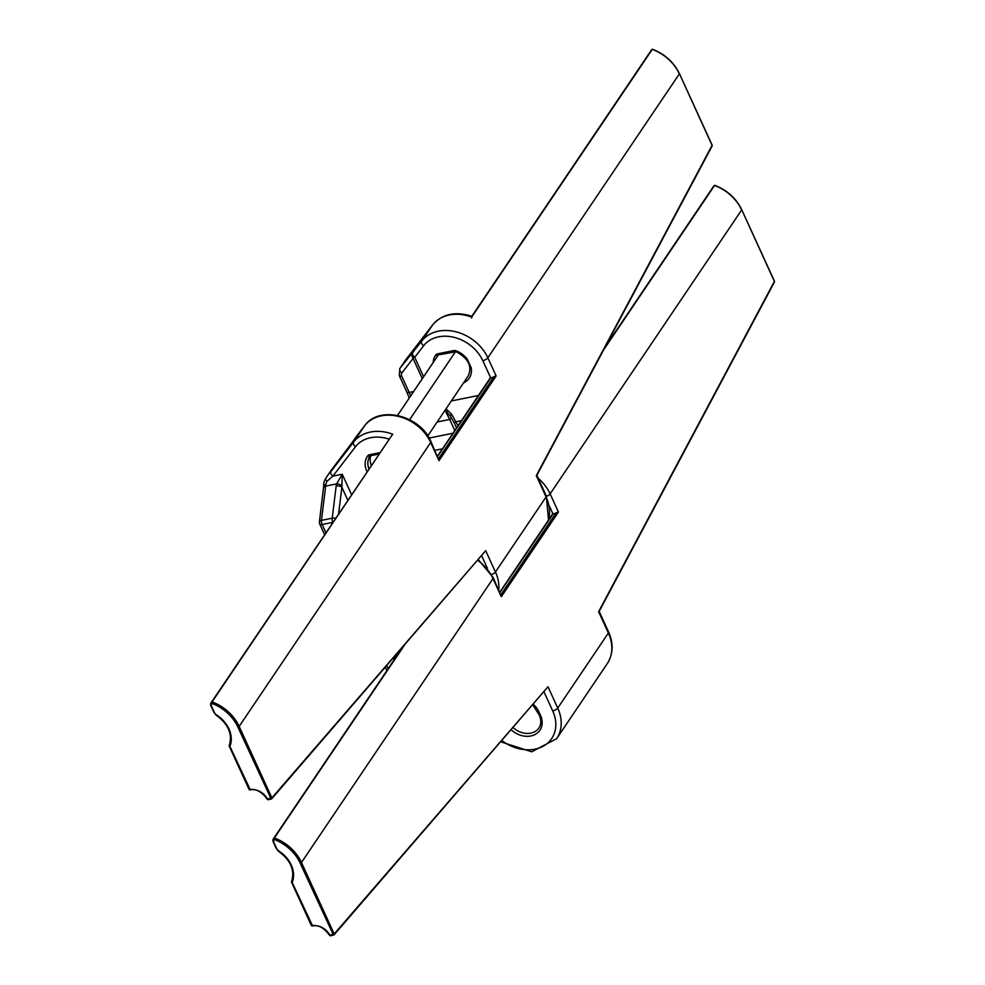 <?xml version="1.0" encoding="UTF-8"?>
<svg xmlns="http://www.w3.org/2000/svg" width="985" height="985" viewBox="0 0 985 985"><rect width="100%" height="100%" fill="white"/><g stroke="black" fill="none" stroke-linecap="round" stroke-linejoin="round"><path stroke-width="1.48" d="M371.246 465.351A18.284 14.381 34 0 1 370.803 455.698M438.3 354.982L397.534 415.424L438.165 355.117A2.093 1.293 36.6 0 0 438.19 355.092L438.19 355.092M455.587 351.571L409.625 419.696M388.964 439.088A35.608 28.011 -146 0 0 355.56 446.661L332.893 476.112A4.186 2.586 -142.4 0 1 330.96 471.495L353.627 442.043A39.794 31.298 34 0 1 392.695 434.176L212.083 701.899L212.021 703.45A3.14 2.475 -146 0 0 211.504 706.208L214.631 713.054A3.14 2.475 -146 0 0 216.06 714.642A28.27 22.236 34 0 1 229.899 746.408L229.209 745.707M438.707 458.481L493.891 376.676A4.186 1.588 155.4 0 1 490.715 377.944L482.798 360.658A4.186 1.588 -24.6 0 0 487.834 357.801L679.354 73.887A39.794 31.298 -146 0 0 652.279 49.373L471.667 317.096A39.794 31.298 -146 0 0 432.612 324.964L409.945 354.415A4.186 2.586 -142.4 0 1 410.006 354.341L410.006 354.341A4.186 2.586 -142.4 0 1 410.068 354.255M490.715 377.944L437.697 456.277M463.529 382.894A20.377 16.031 34 0 0 471.212 367.836L467.149 358.971A20.377 16.031 34 0 0 456.166 350.832A4.186 3.3 -146 0 0 453.765 350.586L437.549 353.849A2.093 1.022 78.6 0 0 438.694 354.834L438.374 354.945M446.033 408.837L451.623 414.242L458 425.779M489.939 378.819A1.047 0.825 34 0 1 490.505 377.981M451.352 417.578A4.186 2.155 -24.5 0 1 449.726 419.45L445.195 410.671M456.511 427.97L454.516 423.402M454.774 423.956L454.516 423.378A4.186 0.886 -25 0 1 456.252 421.703L461.448 420.657M454.516 423.378L450.157 415.83L446.599 411.927L447.67 410.191M409.945 354.415L399.799 368.562A8.372 6.587 34 0 1 399.984 368.304L421.691 341.155A39.794 31.298 34 0 1 455.907 331.785A39.794 31.298 34 0 1 487.834 357.801L496.144 375.962L439.002 460.66L430.913 441.477A4.186 1.588 155.4 0 1 430.691 442.499A39.794 31.298 -146 0 0 398.765 416.483A39.794 31.298 -146 0 0 364.548 425.852L330.96 471.495M331.391 470.005A4.186 2.586 37.6 0 0 331.329 470.079A4.186 2.586 37.6 0 0 331.28 470.165A8.372 6.587 -146 0 0 331.083 470.424L325.653 478.488A4.186 1.539 -143.1 0 0 327.008 481.246L325.764 484.374A4.186 1.33 179.4 0 0 323.745 485.531L319.411 521.841A4.186 4.186 0 0 0 319.756 524.094L324.558 534.572M351.546 494.556L342.238 474.241L341.881 485.704A4.186 1.564 -161.7 0 0 336.648 483.881L342.238 474.241L332.893 476.112L327.008 481.246M341.881 485.704L341.869 487.279A4.186 2.056 -173 0 0 336.168 486.024L336.648 483.881L325.666 486.097L321.455 520.363A4.186 2.056 -173 0 0 319.411 521.841M335.528 518.307A4.186 2.056 -173 0 0 332.204 518.208L336.168 486.024M392.695 434.176L211.073 702.797A4.186 3.3 34 0 1 212.083 701.899A39.794 31.298 34 0 1 239.17 726.413L430.691 442.499L439.002 460.66M471.766 316.357L471.877 316.284C455.439 311.051 442.363 313.907 432.661 324.878A4.186 2.586 -142.4 0 1 432.735 324.791M471.704 318.007L471.667 317.096M485.679 550.677L271.786 798.749A1.047 0.85 -139.1 0 0 271.897 797.887L485.679 550.677L495.443 571.99A41.887 32.948 34 0 1 498.792 589.732M493.891 376.676L496.144 375.962M482.798 360.658A35.608 28.011 -146 0 0 454.233 337.387A35.608 28.011 -146 0 0 423.612 345.772L414.722 357.333A4.186 2.586 -142.4 0 1 412.789 352.716A4.186 3.3 34 0 0 412.69 352.852A4.186 4.186 0 0 0 412.358 356.939L422.294 378.634M413.38 351.83A4.186 2.586 -142.4 0 1 413.663 350.525M413.047 358.454L401.917 372.921A4.186 2.586 -142.4 0 1 399.984 368.304L405.611 359.968A4.186 3.411 -141.3 0 1 405.721 359.82A4.186 3.411 -141.3 0 1 405.82 359.697M548.399 520.191A41.887 32.948 -146 0 0 546.072 496.933L536.308 475.62L712.081 145.349A1.047 0.788 28 0 1 712.106 146.026L536.837 475.361M229.899 746.408L250.252 789.798M471.827 316.259L651.27 50.26A4.186 3.3 -146 0 1 652.279 49.373L652.932 49.841M249.045 789.034L249.587 789.391C257.344 788.973 263.401 792.236 267.735 799.18L271.368 798.995A1.047 0.85 -139.1 0 0 271.786 798.749A1.047 1.047 0 0 1 271.207 799.094L237.914 727.127A38.747 30.473 -146 0 0 212.021 703.45M403.912 645.975L274.384 837.976L274.322 839.528A3.14 2.475 -146 0 0 273.805 842.286L276.933 849.119A3.14 2.475 -146 0 0 278.361 850.708A28.27 22.236 34 0 1 292.2 882.486L291.511 881.784M546.49 496.329A4.186 1.588 -24.6 0 0 550.135 493.867L741.656 209.953A39.794 31.298 -146 0 0 714.568 185.451L603.497 350.118M501.008 594.558L556.193 512.754A4.186 1.588 155.4 0 1 553.016 514.022L499.986 592.342M552.24 514.896A1.047 0.825 34 0 1 552.807 514.059M397.829 654.385A4.186 2.056 -173 0 0 396.795 654.2M547.98 686.754L334.087 934.827A1.047 0.85 -139.1 0 0 334.198 933.965L547.98 686.754L557.744 708.067A41.887 32.948 34 0 1 556.623 738.701L607.252 663.656A41.887 32.948 -146 0 0 608.373 633.01A4.186 1.588 -24.6 0 0 608.595 631.988C613.655 643.574 613.212 654.126 607.252 663.656M556.193 512.754L558.446 512.028L501.303 596.738L493.214 577.555A4.186 1.588 155.4 0 1 492.992 578.577A39.794 31.298 -146 0 0 477.86 560.465M501.993 740.683A37.701 29.648 -146 0 0 543.843 745.83A37.701 29.648 -146 0 0 552.708 710.924A4.186 1.588 -24.6 0 0 557.744 708.067L608.373 633.01L598.609 611.697L774.382 281.427A1.047 0.788 28 0 1 774.407 282.104L599.139 611.439M292.2 882.486L312.553 925.875M605.024 347.225L713.559 186.337A4.186 3.3 -146 0 1 714.568 185.451L715.233 185.919M311.346 925.112L311.888 925.469C319.645 925.038 325.703 928.301 330.037 935.258L333.669 935.061A1.047 0.85 -139.1 0 0 334.087 934.827A1.047 1.047 0 0 1 333.509 935.171L300.216 863.205A38.747 30.473 -146 0 0 274.322 839.528M437.549 353.849A4.186 3.3 -146 0 0 435.764 354.945A2.093 1.293 36.6 0 0 438.165 355.117L438.239 355.043M370.089 456.03A18.284 14.381 -146 0 0 369.831 456.387A18.284 14.381 -146 0 0 368.932 468.786M491.663 574.501A4.186 1.588 -24.6 0 0 495.443 571.99L546.072 496.933A4.186 1.588 -24.6 0 0 546.293 495.911L548.534 519.994M423.612 345.772A4.186 2.586 -142.4 0 1 421.691 341.155L432.612 324.964A4.186 2.586 -142.4 0 1 432.661 324.878L405.438 360.202M355.56 446.661A4.186 2.586 -142.4 0 1 353.627 442.043L364.548 425.852A4.186 2.586 37.6 0 1 364.61 425.779L355.708 437.34A4.186 4.186 0 0 0 355.56 437.549L352.667 441.834A4.186 3.3 34 0 1 352.753 441.711M367.023 471.618A20.377 16.031 34 0 1 367.7 455.833A2.093 1.293 36.6 0 0 370.114 456.006A2.093 1.293 36.6 0 0 370.126 455.981L370.631 455.723A2.093 1.022 -101.4 0 1 369.498 454.75A4.186 3.3 -146 0 0 367.7 455.833M442.462 448.803L434.964 450.317M369.498 454.75L379.804 452.669M451.339 400.957L478.414 395.502M433.215 362.443A20.377 16.031 34 0 1 435.764 354.945M412.358 356.939A4.186 1.588 155.4 0 0 414.722 357.333L423.587 376.713M237.914 727.127L239.17 726.413L271.897 797.887L267.181 799.143A1.047 1.047 0 0 0 268.302 799.672L271.01 799.057M712.106 146.026A1.047 1.047 0 0 0 712.13 145.103L679.416 73.629L711.909 144.98M487.378 568.246L481.763 555.959M401.917 372.921A4.186 3.3 -146 0 0 401.708 376.122L409.194 392.449L413.565 391.562M454.787 430.543L449.726 419.45L437.168 421.974M429.152 438.054L452.94 433.265M401.708 376.122A4.186 1.588 155.4 0 1 399.344 375.716L406.83 392.042A4.186 1.588 155.4 0 0 409.194 392.449A41.887 20.439 -101.4 0 1 410.659 395.884M450.157 415.83L451.623 414.242M332.807 522.346L322.12 524.5A4.186 2.044 78.6 0 1 321.455 520.363L332.204 518.208A4.186 2.044 -101.4 0 0 332.856 522.272M319.756 524.094A4.186 1.588 155.4 0 0 322.12 524.5L325.85 532.651M347.767 500.158L341.869 487.279L338.618 513.727M352.667 441.834L331.083 470.424A8.372 6.587 -146 0 0 330.911 470.695M325.764 484.374A8.372 4.088 -101.4 0 1 325.666 486.097A4.186 2.056 -173 0 0 323.634 487.563M455.292 351.276A2.093 1.022 -101.4 0 1 454.898 351.571A2.093 1.022 -101.4 0 1 453.765 350.586M371.025 455.439A2.093 1.022 -101.4 0 1 370.631 455.723L378.868 454.073M214.102 712.697L210.962 705.851A4.186 3.3 34 0 1 211.073 702.797L211.504 706.208M364.672 425.692A4.186 2.586 37.6 0 0 364.61 425.779C379.139 404.921 420.3 415.424 430.913 441.477M216.06 714.642L214.631 713.054M229.173 745.768C232.829 734.281 228.397 724.024 215.875 714.987L216.01 714.814M267.231 798.884L267.181 799.143C261.678 791.669 255.977 788.591 250.079 789.896A1.047 1.047 0 0 1 248.996 789.293L229.185 746.014M538.253 478.341A39.794 31.298 34 0 1 550.135 493.867L558.446 512.028M537.81 711.084A2.093 0.788 -24.6 0 0 537.687 711.589A2.093 0.788 -24.6 0 0 538.869 711.786L540.482 715.319A20.377 16.031 34 0 1 534.855 734.625A20.377 16.031 34 0 1 511.289 729.934M533.39 704.374A20.377 16.031 34 0 1 538.869 711.786M276.391 848.774L273.264 841.929A4.186 3.3 34 0 1 273.374 838.863A4.186 3.3 34 0 1 274.384 837.976A39.794 31.298 34 0 1 301.472 862.491L492.992 578.577L501.303 596.738M553.016 514.022L549.396 506.118M300.216 863.205L301.472 862.491L334.198 933.965L329.483 935.221A1.047 1.047 0 0 0 330.603 935.75L333.312 935.134M774.407 282.104A1.047 1.047 0 0 0 774.432 281.168L741.717 209.706L774.21 281.045M513.21 727.706A18.284 14.381 -146 0 0 538.93 727.977C541.282 724.381 541.405 720.097 539.312 715.11L532.86 704.989M552.708 710.924L544.065 692.036M395.108 658.423L392.732 658.891M386.797 665.761L388.152 668.716M395.157 658.349A4.186 2.044 -101.4 0 1 394.628 656.712M540.482 715.319A2.093 0.788 155.4 0 1 539.312 715.11M278.361 850.708L276.933 849.119M291.474 881.846C295.131 870.358 290.698 860.102 278.176 851.065L278.312 850.892M402.04 648.13L273.374 838.863L273.805 842.286M329.532 934.962L329.483 935.221C323.979 927.747 318.278 924.669 312.38 925.974A1.047 1.047 0 0 1 311.297 925.371L291.474 882.092M438.694 354.834L456.141 351.719C468.417 358.405 472.443 366.482 468.207 375.95L427.798 435.863M446.599 411.927L444.937 410.45M325.444 478.784C323.93 481.899 323.363 484.152 323.745 485.531M412.69 352.852L416.039 347.89M399.799 368.562L399.344 375.716M406.83 392.042L409.243 397.977M546.293 495.911L536.862 475.312M679.416 73.629C673.9 62.289 664.937 54.163 652.55 49.25M652.39 49.262L651.27 50.26M490.037 378.277L437.586 456.043M385.381 667.411L386.859 670.65M500.934 741.89L531.691 751.801L556.623 738.701M478.439 559.788L493.214 577.555M608.595 631.988L599.163 611.389M741.717 209.706C736.201 198.367 727.238 190.24 714.839 185.328M714.691 185.34L713.559 186.337M552.339 514.355L499.887 592.108"/></g></svg>
